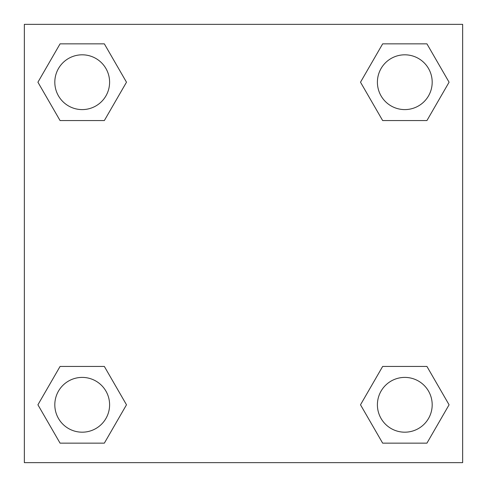 <?xml version="1.0" encoding="UTF-8"?>
<svg xmlns="http://www.w3.org/2000/svg" width="487" height="487" viewBox="0 0 487 487"><rect width="100%" height="100%" fill="white"/><g stroke="black" fill="none" stroke-linecap="round" stroke-linejoin="round"><path stroke-width="0.73" d="M426.935 120.557L382.654 120.557L426.935 120.557L449.081 82.206L426.935 120.557L382.654 120.557L360.508 82.206L382.654 43.854L360.508 82.206M60.065 43.854L104.346 43.854L60.065 43.854L104.346 43.854L126.492 82.206L104.346 120.557L60.065 120.557L104.346 120.557L60.065 120.557L37.919 82.206L60.065 43.854L37.919 82.206M60.065 366.443L104.346 366.443L60.065 366.443L37.919 404.794L60.065 366.443L104.346 366.443L126.492 404.794L104.346 443.146L60.065 443.146L104.346 443.146L60.065 443.146L37.919 404.794M390.945 366.443L382.654 366.443L390.945 366.443L382.654 366.443L360.508 404.794L382.654 366.443L426.935 366.443L382.654 366.443L426.935 366.443L449.081 404.794L426.935 443.146L382.654 443.146L426.935 443.146L382.654 443.146L360.508 404.794M462.65 24.35L24.35 24.35L24.35 462.65L462.65 462.65L462.65 24.35M382.654 43.854L426.935 43.854L382.654 43.854L426.935 43.854L449.081 82.206M432.188 404.794A27.394 27.394 0 0 0 391.098 381.071A27.394 27.394 0 0 0 391.098 428.517A27.394 27.394 0 0 0 432.188 404.794M109.599 404.794A27.394 27.394 0 0 0 68.509 381.071A27.394 27.394 0 0 0 68.509 428.517A27.394 27.394 0 0 0 109.599 404.794M432.188 82.206A27.394 27.394 0 0 0 391.098 58.483A27.394 27.394 0 0 0 391.098 105.929A27.394 27.394 0 0 0 432.188 82.206M109.599 82.206A27.394 27.394 0 0 0 68.509 58.483A27.394 27.394 0 0 0 68.509 105.929A27.394 27.394 0 0 0 109.599 82.206M96.055 366.443L104.346 366.443M390.945 120.557L382.654 120.557M104.346 120.557L96.055 120.557"/></g></svg>
